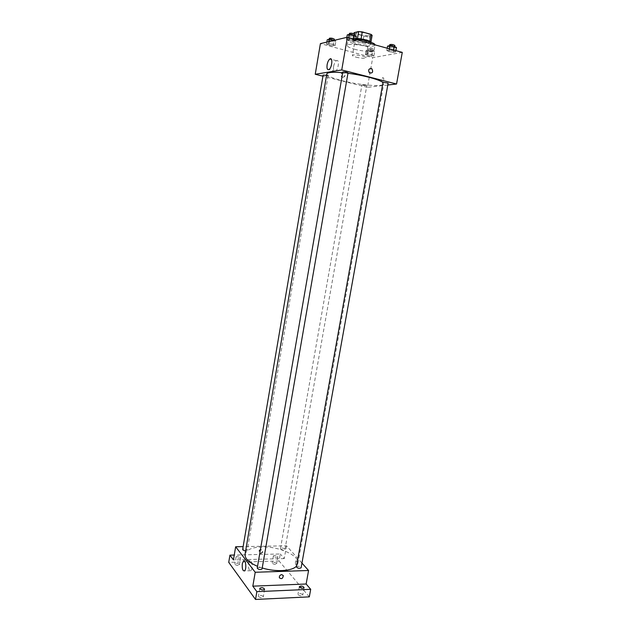 <?xml version="1.0" encoding="UTF-8"?>
<svg xmlns="http://www.w3.org/2000/svg" width="631" height="631" viewBox="0 0 631 631"><rect width="100%" height="100%" fill="white"/><g stroke="black" fill="none" stroke-linecap="round" stroke-linejoin="round"><path stroke-width="0.47" stroke-dasharray="3.15 2.37" d="M356.042 57.184C361.382 58.391 364.655 58.588 365.862 57.768C366.485 56.262 352.35 53.793 352.429 55.425C352.461 55.938 353.668 56.53 356.042 57.184M359.946 34.744C365.302 35.999 368.591 36.141 369.829 35.17C370.5 33.427 356.318 30.951 356.349 32.812C356.373 33.411 357.572 34.05 359.946 34.744M372.124 35.336L367.423 36.409L363.882 36.046L355.206 33.617L354.078 32.67M370.941 42.072L366.217 43.31L367.423 36.409M363.882 36.046L362.683 42.94L353.999 40.55L355.206 33.617M362.683 42.94L366.217 43.31M370.894 42.316L369.845 41.315M353.999 40.55L352.871 39.635L357.454 38.586L361.05 38.956L369.829 41.401M371.099 42.324L370.018 43.223C365.925 44.28 351.877 41.157 352.619 39.335C352.761 38.799 353.865 38.523 355.931 38.491M369.711 44.959L370.831 44.312C371.738 42.04 352.232 38.641 352.319 41.078C352.35 41.859 354.007 42.711 357.28 43.642C362.431 44.935 366.579 45.377 369.711 44.959M352.871 39.635L353.896 33.719M355.805 39.225C351.049 38.941 348.486 39.303 348.115 40.321C348.178 41.465 350.591 42.711 355.356 44.06C363.574 46.394 375.003 46.978 375.043 45.022L375.043 44.856M354.464 49.202C362.683 51.505 374.096 52.136 374.12 50.235C375.453 47.057 347.034 42.103 347.216 45.542C347.279 46.647 349.7 47.869 354.464 49.202M393.444 50.788L395.661 51.908L393.436 52.318L389.019 51.608L386.795 50.488L388.996 50.078L393.444 50.788L395.661 51.908L393.436 52.318L389.019 51.608L386.795 50.488L388.996 50.078L393.444 50.788L393.586 49.983M353.076 39.65L355.521 40.857L353.439 41.323L348.935 40.597L346.474 39.406L348.533 38.925L353.076 39.65L355.521 40.857L353.439 41.323L348.935 40.597L346.474 39.406L348.533 38.925L353.076 39.65L353.218 38.83M402.27 52.381L372.708 57.658L320.406 43.618M371.683 54.818L373.883 55.875L371.856 56.246L367.652 55.567L365.436 54.518L367.439 54.14L371.683 54.818L373.883 55.875L371.856 56.246L367.652 55.567L365.436 54.518L367.439 54.14L371.683 54.818L372.424 50.606L374.625 51.679L372.598 52.065L368.386 51.395L366.177 50.322L368.181 49.928L372.424 50.606M332.718 44.304L335.14 45.432L333.247 45.85L328.964 45.164L326.527 44.044L328.396 43.61L332.718 44.304L335.14 45.432L333.247 45.85L328.964 45.164L326.527 44.044L328.396 43.61L332.718 44.304L333.357 40.55M387.789 85.011L367.471 87.323L372.708 57.658M381.503 79.932C381.313 81.541 381.621 82.243 382.418 82.054C384.05 79.798 384.184 78.291 382.812 77.526L381.503 79.932C381.313 81.541 381.621 82.243 382.418 82.054C384.05 79.798 384.184 78.291 382.812 77.526L381.503 79.932M326.787 73.937C327.063 75.886 332.292 78.173 342.483 80.792C359.796 85.256 383.672 87.149 383.719 83.876L382.978 82.59M347.949 73.275L342.688 72.691M367.471 87.323L322.93 76.185M342.814 71.966L348.012 72.888M383.033 82.267L388.128 83.126M363.227 85.366L366.8 85.65L361.942 84.806L363.227 85.366M326.55 75.31L328.081 75.949L323.119 75.057M342.365 77.345C344.849 76.903 345.346 75.483 343.856 73.093C340.937 72.707 340.196 74.008 341.647 76.99L342.365 77.345M342.728 77.297C345.22 76.848 345.717 75.428 344.226 73.038C341.3 72.652 340.566 73.953 342.01 76.943L342.728 77.297M333.618 66.381C334.185 63.534 335.124 61.641 336.433 60.702C339.612 58.62 338.602 69.678 335.471 71.24C333.799 71.737 333.184 70.12 333.618 66.381M245.065 554.199C246.39 549.719 252.029 547.298 261.991 546.935C278.934 546.304 299.835 555.627 297.927 563.42L296.546 566.054M262.22 567.979L257.543 566.33M245.648 550.808L247.281 550.161C245.94 548.702 244.402 548.457 242.659 549.42M296.404 566.859L297.816 566.228C299.78 566.346 300.877 566.851 301.113 567.75M281.852 548.031C283.713 548.15 284.755 548.615 284.975 549.42C283.264 550.311 281.765 550.043 280.464 548.615L281.852 548.031M257.235 568.113L258.781 567.411C260.753 567.521 261.841 568.026 262.054 568.925M301.949 563.081L286.513 545.807L243.132 546.62M309.324 596.863L279.06 560.991L280.29 553.979L234.259 555.051M286.513 545.807L284.258 558.593L280.29 553.979M295.474 561.953C295.324 564.067 295.702 565.1 296.586 565.053C297.516 562.868 297.335 561.44 296.034 560.762L295.474 561.953C295.324 564.067 295.694 565.1 296.586 565.053C297.516 562.868 297.335 561.44 296.034 560.762L295.474 561.953M284.258 558.593L233.446 559.902M260.232 553.3C261.944 552.93 262.677 551.928 262.425 550.303C260.343 548.796 259.104 549.475 258.71 552.33L260.232 553.3M260.508 553.639C262.22 553.261 262.953 552.259 262.701 550.642C260.619 549.128 259.38 549.806 258.986 552.669L260.508 553.639M279.391 577.799L279.391 577.799C279.147 576.087 279.927 575.022 281.718 574.612M248.622 563.491L249.829 560.722C252.124 558.743 253.205 569.194 250.846 570.7C249.008 570.803 248.267 568.397 248.622 563.491M273.586 556.321L273.428 555.879C275.116 554.964 276.599 555.225 277.877 556.66C276.788 557.528 275.361 557.41 273.586 556.321M236.199 557.236L236.073 556.826C237.792 555.84 239.315 556.085 240.624 557.544C239.465 558.474 237.99 558.372 236.199 557.236M279.06 560.991L228.73 562.355M263.127 596.398C261.195 595.104 259.625 595.001 258.41 596.09L258.56 596.611C260.485 597.92 262.062 598.022 263.285 596.934L263.127 596.398M239.275 564.335C237.485 563.183 236.01 563.089 234.85 564.035L234.977 564.453C236.767 565.605 238.242 565.707 239.401 564.753L239.275 564.335M276.473 563.278C274.706 562.166 273.278 562.055 272.198 562.947L272.347 563.388C274.122 564.5 275.55 564.611 276.63 563.728L276.473 563.278M302.541 594.568C300.632 593.321 299.11 593.203 297.982 594.213L298.171 594.773C300.08 596.019 301.602 596.137 302.738 595.136L302.541 594.568M334.209 40.345L335.873 41.133L333.973 41.575L329.69 40.889L327.26 39.753M330.478 40.7L334.051 40.889C332.498 39.966 330.841 39.666 329.074 39.99L330.478 40.7M335.14 45.432L335.873 41.133M333.247 45.85L333.973 41.575M328.964 45.164L329.69 40.889M326.527 44.044L326.858 42.088M328.396 43.61L328.727 41.646M329.366 38.27L330.77 38.988L334.351 39.169M356.31 36.338L354.22 36.835L349.716 36.109L347.255 34.894M350.584 35.904L354.393 36.077C352.768 35.084 351.025 34.776 349.164 35.155L350.584 35.904M355.521 40.857L355.758 39.532M353.439 41.323L354.22 36.835M348.935 40.597L349.716 36.109M346.474 39.406L346.829 37.355M348.533 38.925L348.762 37.6M349.471 33.348L350.891 34.106L354.709 34.271M369.238 51.229L372.834 51.419C371.312 50.543 369.687 50.267 367.96 50.583L369.238 51.229M373.883 55.875L374.625 51.679M371.856 56.246L372.598 52.065M367.652 55.567L368.386 51.395M365.436 54.518L366.177 50.322M367.439 54.14L368.181 49.928M369.529 49.557L373.134 49.739C371.612 48.863 369.987 48.579 368.252 48.902L369.529 49.557M396.449 47.514L394.225 47.94L389.808 47.23L387.576 46.095M390.739 47.049L394.572 47.23C392.979 46.292 391.275 46.008 389.453 46.371L390.739 47.049M395.661 51.908L395.889 50.622M393.436 52.318L394.225 47.94M389.019 51.608L389.808 47.23M386.795 50.488L387.197 48.216M388.996 50.078L389.224 48.776M389.769 44.612L391.046 45.29L394.888 45.471M356.349 32.812L352.429 55.425M369.829 35.17L365.862 57.768M370.831 44.312L371.131 42.569M352.319 41.078L352.619 39.335M374.12 50.235L375.043 45.022M347.216 45.542L348.115 40.321M336.433 60.702L331.401 59.385M335.471 71.24L328.94 69.576M297.927 563.42L383.719 83.876M328.081 75.949L247.281 550.161M284.975 549.42L366.8 85.65M280.464 548.615L361.942 84.806M249.829 560.722L244.442 560.872M250.846 570.7L244.489 570.905M299.339 586.656L297.982 594.213M304.103 587.587L302.738 595.136M273.428 555.879L272.198 562.947M277.877 556.66L276.63 563.728M236.073 556.826L234.85 564.035M240.624 557.544L239.401 564.753M259.743 588.376L258.41 596.09M264.626 589.212L263.285 596.934M334.051 40.889L334.154 40.321M329.074 39.99L329.185 39.303M354.393 36.077L354.504 35.439M349.164 35.155L349.29 34.397M372.834 51.419L373.134 49.739M367.96 50.583L368.252 48.902M394.572 47.23L394.683 46.599M389.453 46.371L389.572 45.7"/><path stroke-width="0.95" d="M353.896 33.719L354.078 32.67L358.676 31.55L362.281 31.913L371.067 34.389L372.124 35.336L370.941 42.072M355.931 38.491C361.263 38.388 370.783 40.802 371.099 42.324M357.461 38.538L358.676 31.55M369.845 41.315L371.067 34.389M361.058 38.917L362.281 31.913M375.043 44.856C375.193 42.995 364.182 39.745 355.805 39.225M322.93 76.185L315.24 74.261L320.406 43.618L347.389 37.221L402.27 52.381L396.552 84.01L387.789 85.011M382.978 82.59C379.901 79.68 363.022 75.136 347.949 73.275M342.688 72.691C332.734 71.871 327.434 72.281 326.787 73.937L245.065 554.199C244.678 558.514 248.835 562.56 257.543 566.33M315.24 74.261L341.75 69.954L396.552 84.01M348.012 72.888C346.372 72.044 344.636 71.737 342.814 71.966L257.235 568.113C258.615 569.706 260.217 569.982 262.054 568.925L348.012 72.888M388.128 83.126L383.033 82.267L296.404 566.859C297.745 568.421 299.315 568.72 301.113 567.75L388.128 83.126M245.648 550.808C243.826 550.666 242.832 550.208 242.659 549.42L323.119 75.057L326.55 75.31M341.75 69.954L347.389 37.221M327.118 64.709C327.686 61.854 328.617 59.945 329.91 58.998C333.05 56.893 332.04 67.998 328.94 69.576C327.292 70.08 326.684 68.463 327.118 64.709M371.131 68.416L371.856 68.779C373.378 71.981 372.598 73.37 369.514 72.936C367.976 70.372 368.52 68.866 371.131 68.416M371.123 68.416L371.856 68.779C373.378 71.981 372.598 73.37 369.506 72.936C367.976 70.372 368.52 68.866 371.123 68.416M296.546 566.054C292.295 571.181 275.739 572.214 262.22 567.979M243.132 546.62L235.655 546.761L255.216 572.262L308.575 570.503L301.949 563.081M234.259 555.051L229.936 555.154L228.73 562.355L255.523 599.45L309.324 596.863L310.697 589.307L306.138 584.006L308.575 570.503M229.936 555.154L233.446 559.902L235.655 546.761M255.523 599.45L256.872 591.665L310.697 589.307M255.216 572.262L252.818 586.167L256.872 591.665M242.312 563.664L243.511 560.896C245.774 558.9 246.824 569.399 244.489 570.905C242.675 571 241.949 568.594 242.312 563.664M252.818 586.167L306.138 584.006M281.718 574.612L283.303 575.606C282.877 578.635 281.576 579.361 279.391 577.799C279.147 576.087 279.927 575.022 281.718 574.612L283.303 575.598C282.877 578.627 281.576 579.361 279.391 577.799M299.536 587.209L299.339 586.656C301.168 585.623 302.754 585.931 304.103 587.587C302.967 588.565 301.444 588.447 299.536 587.209M259.901 588.889L259.743 588.376C261.62 587.24 263.245 587.524 264.626 589.212C263.411 590.285 261.833 590.174 259.901 588.889M326.858 42.088L327.26 39.753L329.13 39.296L334.209 40.345M333.357 40.55L333.452 39.99M328.727 41.646L329.13 39.296M334.154 40.321L334.351 39.169C332.789 38.239 331.133 37.939 329.366 38.27L329.185 39.303M346.829 37.355L347.255 34.894L349.314 34.397L353.865 35.123L356.31 36.338L355.758 39.532M353.218 38.83L353.865 35.123M348.762 37.6L349.471 33.348C351.341 32.962 353.084 33.269 354.709 34.271L354.504 35.439M387.197 48.216L387.576 46.095L389.784 45.653L394.241 46.371L396.449 47.514L395.889 50.622M393.586 49.983L394.241 46.371M389.224 48.776L389.784 45.653M394.683 46.599L394.888 45.471C393.302 44.525 391.591 44.233 389.769 44.612L389.572 45.7M331.401 59.385L329.91 58.998M244.442 560.872L243.511 560.896"/></g></svg>
